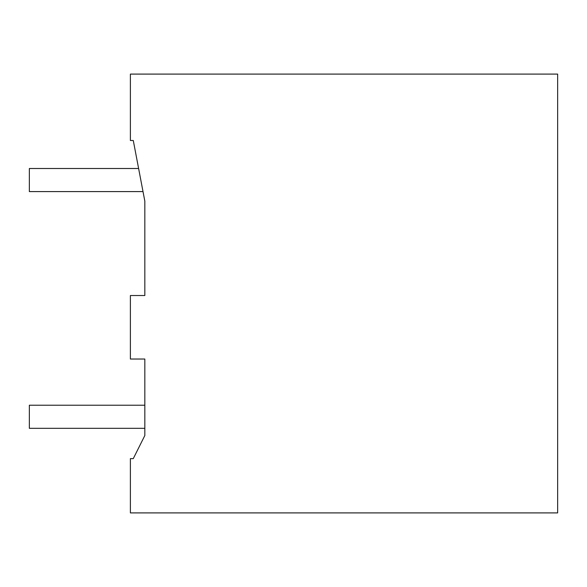 <?xml version="1.0" encoding="UTF-8"?>
<svg xmlns="http://www.w3.org/2000/svg" width="587" height="587" viewBox="0 0 587 587"><rect width="100%" height="100%" fill="white"/><g stroke="black" fill="none" stroke-linecap="round" stroke-linejoin="round"><path stroke-width="0.88" d="M130.387 512.906L557.65 512.906L557.65 74.094L130.387 74.094L130.387 140.498L133.278 140.498L144.828 201.121L143.008 191.589L144.828 201.121L144.828 295.518L130.387 295.518L130.387 359.031L144.828 359.031L144.828 435.532L133.278 458.63L130.387 458.63L130.387 512.906M144.828 359.031L144.828 405.221L144.828 359.031L144.828 405.221L29.35 405.221L29.35 428.319L144.828 428.319L144.828 435.532L133.278 458.63M133.278 140.498L138.613 168.498L133.278 140.498L138.613 168.498L29.35 168.498L29.35 191.589L143.008 191.589L144.828 201.121L144.828 295.518L144.828 201.121L144.828 295.518L144.828 201.121L143.008 191.589L144.828 201.121L144.828 295.518M144.828 428.319L144.828 435.532L144.828 428.319"/></g></svg>
